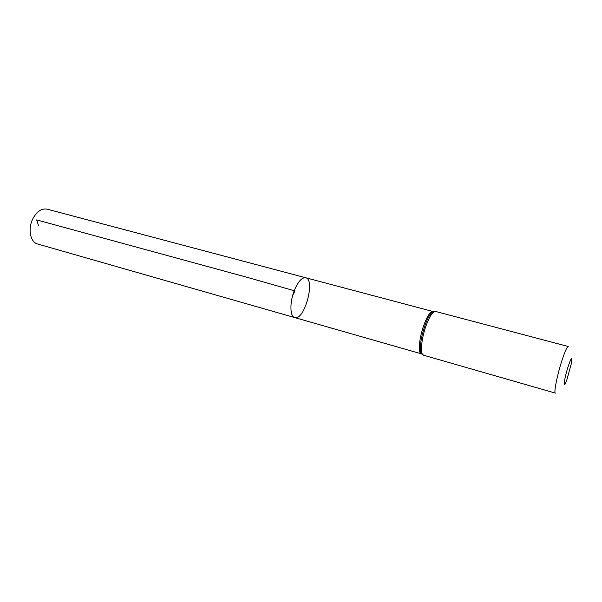 <?xml version="1.0" encoding="UTF-8"?>
<svg xmlns="http://www.w3.org/2000/svg" width="602" height="602" viewBox="0 0 602 602"><rect width="100%" height="100%" fill="white"/><g stroke="black" fill="none" stroke-linecap="round" stroke-linejoin="round"><path stroke-width="0.9" d="M294.431 290.232C298.171 281.473 301.926 277.311 305.696 277.748C315.734 279.599 304.281 321.137 294.717 317.578C289.84 316.675 289.585 302.053 294.431 290.232C298.171 281.473 301.926 277.311 305.696 277.748L47.167 209.165C41.613 208.187 36.827 211.415 32.801 218.842C27.669 228.895 30.341 242.335 37.565 243.983L294.717 317.578C289.84 316.675 289.585 302.053 294.431 290.232M567.799 367.619C571.343 357.039 572.517 355.714 571.321 363.638L566.828 379.96C562.983 390.886 563.69 380.84 567.799 367.619M435.517 311.43C432.8 311.324 429.632 316.155 425.998 325.915C421.242 339.092 419.963 354.736 423.454 355.195L555.383 393.098C553.705 393.196 556.775 377.002 561.214 362.773C564.556 352.223 566.896 346.797 568.235 346.496L435.517 311.43L431.596 312.739L433.937 311.43M292.647 295.582L294.98 290.924L247.392 277.394L36.684 219.903L38.49 225.509M421.641 353.863L421.302 353.81C417.901 353.359 419.105 338.234 423.71 325.509C427.232 316.073 430.317 311.407 432.966 311.512L433.282 311.648M422.092 354.39L420.753 352.057C419.76 345.849 421.122 337.067 424.854 325.712C427.104 319.466 429.346 315.139 431.596 312.739L432.966 311.512L305.696 277.748M423.454 355.195L420.753 352.057L421.302 353.81L294.717 317.578"/></g></svg>

